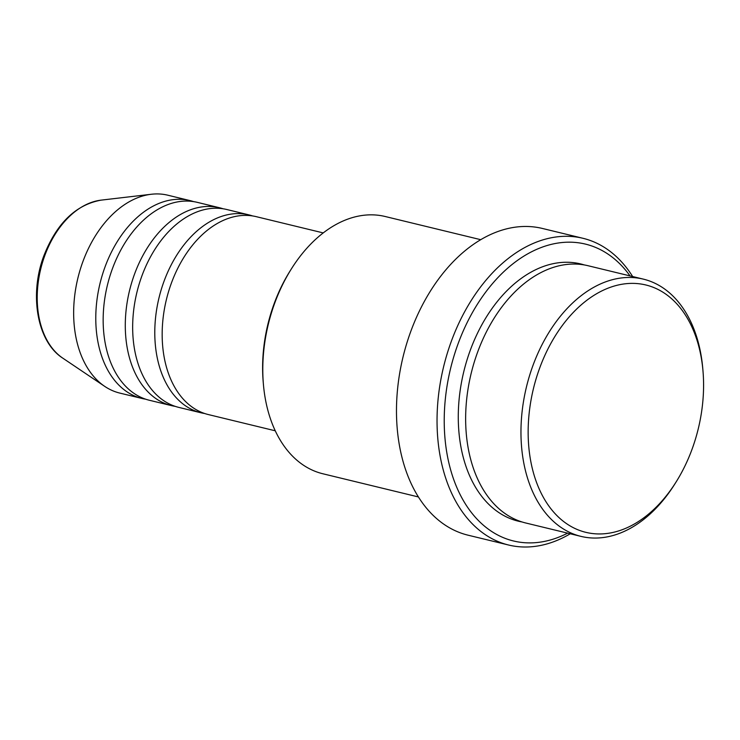 <?xml version="1.0" encoding="UTF-8"?>
<svg xmlns="http://www.w3.org/2000/svg" width="740" height="740" viewBox="0 0 740 740"><rect width="100%" height="100%" fill="white"/><g stroke="black" fill="none" stroke-linecap="round" stroke-linejoin="round"><path stroke-width="1.11" d="M323.241 232.915L256.327 216.681A101.806 67.858 103.6 0 0 171.245 283.512A101.806 67.858 103.6 0 0 208.319 414.557L275.243 430.791M252.599 215.941A101.806 67.858 103.6 0 0 248.945 214.887A101.806 67.858 103.6 0 0 163.864 281.718A101.806 67.858 103.6 0 0 200.947 412.772A101.806 67.858 103.6 0 0 204.675 413.512M248.945 214.887L226.819 209.522A101.806 67.858 103.6 0 0 141.738 276.353A101.806 67.858 103.6 0 0 178.821 407.398L200.947 412.772M223.092 208.782A101.806 67.858 103.6 0 0 219.447 207.737A101.806 67.858 103.6 0 0 134.365 274.568A101.806 67.858 103.6 0 0 171.44 405.613A101.806 67.858 103.6 0 0 175.167 406.353M219.447 207.737L197.321 202.362A101.806 67.858 103.6 0 0 112.24 269.193A101.806 67.858 103.6 0 0 149.314 400.248L171.44 405.613M193.593 201.622A101.806 67.858 103.6 0 0 189.94 200.577A101.806 67.858 103.6 0 0 104.858 267.408A101.806 67.858 103.6 0 0 141.941 398.453A101.806 67.858 103.6 0 0 145.669 399.193M539.506 368.52A127.262 84.823 103.6 0 0 561.79 520.044A127.262 84.823 103.6 0 0 676.129 481.925A127.262 84.823 103.6 0 0 692.215 448.792A127.262 84.823 103.6 0 0 703 371.147A127.262 84.823 103.6 0 0 633.264 283.383A127.262 84.823 103.6 0 0 539.506 368.52M676.129 481.925L674.852 483.96A132.349 88.217 -76.4 0 1 580.974 536.38A132.349 88.217 -76.4 0 1 532.763 366.022A132.349 88.217 -76.4 0 1 643.375 279.137A132.349 88.217 -76.4 0 1 702.797 368.751L703 371.147M263.394 384.153L263.19 381.757A127.262 84.823 -76.4 0 1 273.985 304.112A127.262 84.823 -76.4 0 1 290.071 270.979L291.347 268.944A132.349 88.217 103.6 0 0 274.614 303.4A132.349 88.217 103.6 0 0 263.394 384.153A132.349 88.217 103.6 0 0 322.825 473.757L418.359 496.938M630.027 275.9A152.718 101.787 103.6 0 0 457.857 344.396A152.718 101.787 103.6 0 0 463.471 500.749A152.718 101.787 103.6 0 0 567.626 533.152M570.253 533.78A157.805 105.182 -76.4 0 1 508.593 545.019A157.805 105.182 -76.4 0 1 451.113 341.889A157.805 105.182 -76.4 0 1 582.99 238.299A157.805 105.182 -76.4 0 1 632.654 276.538M643.375 279.137L588.06 265.725A132.349 88.217 103.6 0 0 477.448 352.601A132.349 88.217 103.6 0 0 525.65 522.967L580.974 536.38M582.99 238.299L542.429 228.466A157.805 105.182 103.6 0 0 410.552 332.047A157.805 105.182 103.6 0 0 468.022 535.177L508.593 545.019M189.94 200.577L167.814 195.203A101.806 67.858 103.6 0 0 151.321 194.259A101.806 67.858 103.6 0 0 82.732 262.043A101.806 67.858 103.6 0 0 104.71 386.373A101.806 67.858 103.6 0 0 119.815 393.088L141.941 398.453M480.76 239.695L385.226 216.515A132.349 88.217 103.6 0 0 291.347 268.944M44.687 255.883A83.722 55.805 103.6 0 0 62.761 358.132C37.13 341.769 29.082 294.77 43.808 255.92C56.582 223.397 75.674 204.804 101.084 200.142A83.722 55.805 103.6 0 0 44.687 255.883M521.996 521.95A132.349 88.217 -76.4 0 1 470.076 350.815A132.349 88.217 -76.4 0 1 584.341 264.948M62.761 358.132L104.71 386.373M101.084 200.142L151.321 194.259"/></g></svg>
